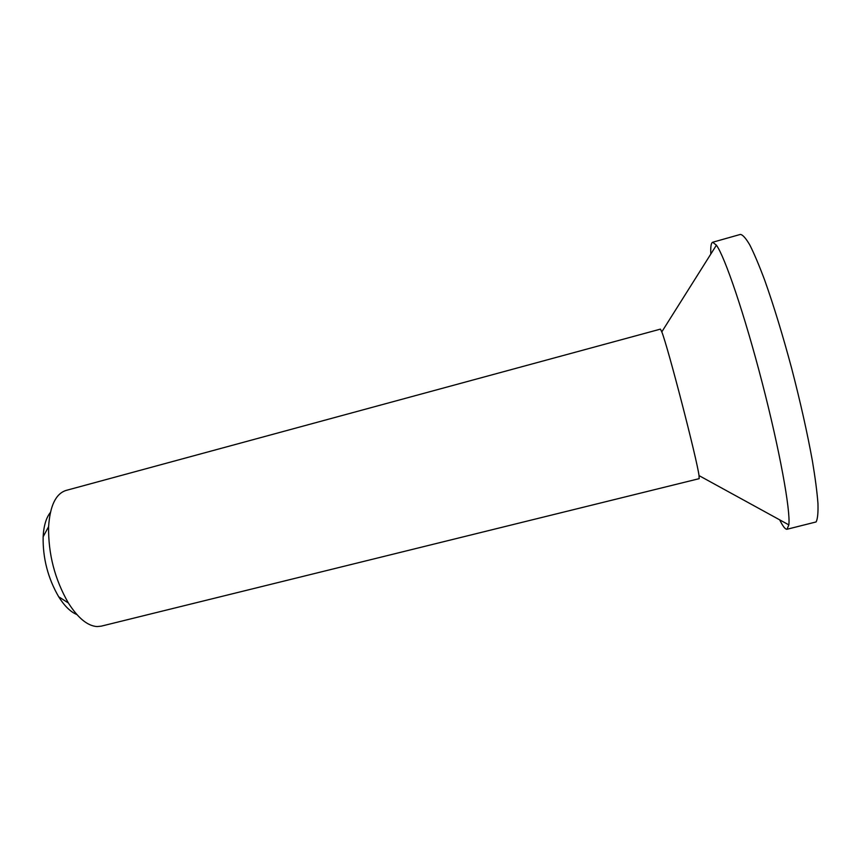 <?xml version="1.0" encoding="UTF-8"?>
<svg xmlns="http://www.w3.org/2000/svg" width="861" height="861" viewBox="0 0 861 861"><rect width="100%" height="100%" fill="white"/><g stroke="black" fill="none" stroke-linecap="round" stroke-linejoin="round"><path stroke-width="1.29" d="M50.401 512.435C46.16 517.719 43.739 525.823 43.136 536.78C42.759 558.219 47.936 578.215 58.677 596.77C64.521 606.047 70.57 611.967 76.844 614.517M661.797 331.872C667.792 346.542 697.141 459.86 699.014 475.595L699.164 478.662L101.211 626.162L97.078 626.571C87.553 625.936 77.985 618.069 68.374 602.98C54.781 579.345 48.194 553.903 48.603 526.641C50.003 505.751 55.825 493.687 66.06 490.436L660.43 329.128L661.797 331.872L716.406 245.181L712.693 242.242C711.1 242.824 710.476 246.763 710.82 254.038M779.668 519.84C782.897 526.372 785.35 529.515 787.019 529.257L816.099 521.949C817.638 519.022 818.251 512.822 817.95 503.373C817.078 492.051 815.238 477.898 812.397 460.893C807.327 432.965 800.407 402.119 791.657 368.347C782.638 334.8 773.695 305.526 764.816 280.525C759.241 265.597 754.247 253.78 749.845 245.041C745.874 238.228 742.709 234.687 740.363 234.418L712.693 242.242M787.019 529.257L788.848 524.876C790.635 510.584 779.711 450.281 762.157 382.564C744.636 314.835 724.908 256.815 716.406 245.181M58.677 596.77L68.374 602.98M43.136 536.78L48.603 526.641M699.014 475.595L788.848 524.876"/></g></svg>
